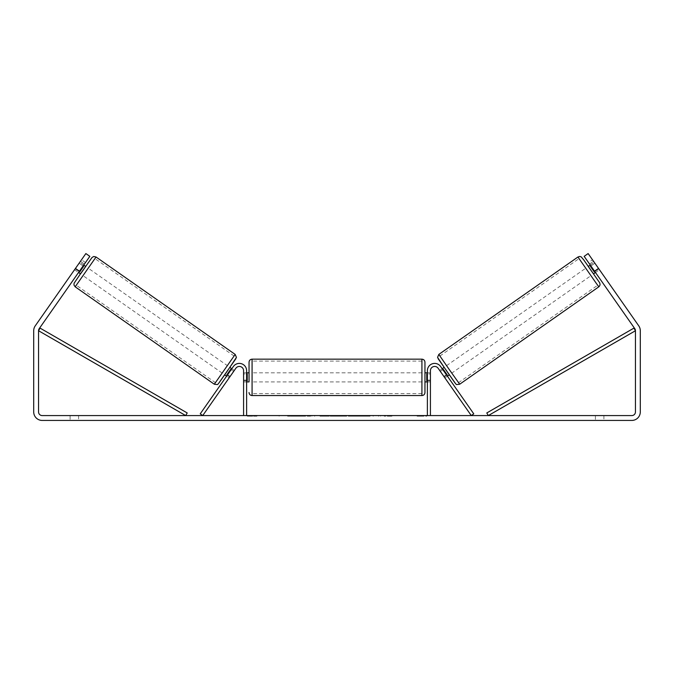 <?xml version="1.0" encoding="UTF-8"?>
<svg xmlns="http://www.w3.org/2000/svg" width="674" height="674" viewBox="0 0 674 674"><rect width="100%" height="100%" fill="white"/><g stroke="black" fill="none" stroke-linecap="round" stroke-linejoin="round"><path stroke-width="0.51" stroke-dasharray="3.37 2.53" d="M443.871 376.437L446.348 374.693L447.393 376.185L440.627 366.513A7.279 7.279 0 0 0 427.383 370.692A7.279 7.279 0 0 1 440.627 366.513A7.279 7.279 0 0 0 427.383 370.692L427.383 415.58L430.416 415.58L430.416 370.692A4.246 4.246 0 0 1 438.142 368.257A4.246 4.246 0 0 0 430.416 370.692L430.416 380.094L430.416 370.692A4.246 4.246 0 0 1 438.142 368.257L444.907 377.92L447.393 376.185L444.907 377.92L438.142 368.257L471.278 415.58L473.763 413.836L440.627 366.513L446.348 374.693L443.871 376.437M430.416 380.094L430.416 381.914L430.416 380.094L427.383 380.094L427.383 381.914L427.383 370.692L427.383 380.094L430.416 380.094M427.383 415.58L430.416 415.58M588.259 266.441L593.482 273.897M590.255 265.05L594.249 262.296M598.798 268.757L594.325 271.892L590.432 266.331L594.906 263.205M599.422 269.684L594.224 262.262M588.512 262.565L595.471 272.498L599.439 269.718L598.402 268.227L599.447 269.718L595.471 272.498L589.556 264.056L593.533 261.268L592.488 259.776L598.402 268.227L593.533 261.268L589.556 264.056L588.512 262.565L592.488 259.776M442.178 368.729L439.692 370.473L440.375 371.408L442.843 369.681M444.09 367.389L449.381 374.795L444.166 367.338M446.727 375.233L444.25 376.977L444.907 377.92M444.259 376.96L447.241 374.879L443.357 369.318L440.375 371.408L444.259 376.96M594.805 271.555L598.765 268.783M594.872 263.222L590.913 265.994M590.432 266.331L594.325 271.892M443.357 369.318L447.241 374.879M447.216 374.896L443.324 369.344M451.866 373.051L446.651 365.603L451.866 373.051L590.997 275.632L585.773 268.185L590.997 275.632M446.651 365.603L585.773 268.185M458.581 382.647L439.937 356.007L458.581 382.647L597.712 285.228L579.059 258.589L597.712 285.228M439.937 356.007L579.059 258.589M295.507 415.58L311.877 415.58L295.507 415.58M295.507 416.187L311.877 416.187L295.507 416.187M603.904 415.58L603.904 420.433L595.412 420.433L603.904 420.433L603.904 415.58L595.412 415.58L603.904 415.58M78.588 415.58L78.588 420.433L70.096 420.433L78.588 420.433L78.588 415.58L70.096 415.58L78.588 415.58M74.578 269.684L78.529 272.498L79.574 271.007L75.598 268.227L80.467 261.268L74.553 269.718L75.598 268.227L79.574 271.007L78.529 272.498L74.553 269.718L79.751 262.296M384.264 415.58L373.11 415.58L391.939 415.58L384.264 415.58L384.264 416.187L391.543 416.187L391.543 415.58M344.524 415.58L330.108 415.58L351.685 415.58L344.524 415.58L344.524 416.187L337 416.187L337 415.58M79.397 271.26L89.836 256.347L85.859 253.567L75.421 268.471L79.397 271.26L39.21 328.651A3.64 3.64 0 0 0 38.553 330.74L38.553 411.94A3.64 3.64 0 0 0 42.192 415.58L631.808 415.58A3.64 3.64 0 0 0 635.447 411.94L635.447 330.74A3.64 3.64 0 0 0 634.79 328.651L594.603 271.26L598.579 268.471L588.141 253.567L584.164 256.347L594.603 271.26M426.777 415.58L417.071 415.58L426.777 415.58L426.777 416.187L421.924 416.187L421.924 415.58M250.256 415.58L256.929 415.58L250.256 415.58L250.256 416.187L250.256 415.58M319.965 416.187L330.993 416.187L330.993 415.58L314.547 415.58L330.993 415.58L330.993 416.187L320.032 416.187L320.007 415.58L325.609 415.58L319.965 415.58L320.032 416.187L325.609 416.187L319.965 416.187L319.965 415.58M370.093 415.58L351.44 415.58L370.093 415.58L370.093 416.187L351.44 416.187L369.866 416.187L369.866 415.58M75.421 268.471L35.233 325.871A8.492 8.492 0 0 0 33.7 330.74L33.7 411.94A8.492 8.492 0 0 0 42.192 420.433L631.808 420.433A8.492 8.492 0 0 0 640.3 411.94L640.3 330.74A8.492 8.492 0 0 0 638.767 325.871L598.579 268.471M84.444 264.056L79.574 271.007L84.444 264.056L80.467 261.268L81.512 259.776L80.467 261.268L84.444 264.056M70.096 415.58L70.096 420.433L70.096 415.58M594.426 271.007L598.402 268.227L594.426 271.007M595.412 415.58L595.412 420.433L595.412 415.58M299.391 415.58L299.391 416.187L287.571 416.187L304.875 416.187L304.875 415.58L300.916 415.58L305.608 415.58L287.571 415.58L304.875 415.58L304.875 416.187L300.916 416.187L305.608 416.187L305.608 415.58M303.115 416.187L303.115 415.58M287.571 416.187L287.571 415.58M287.714 416.187L287.714 415.58M293.106 416.187L293.106 415.58M293.064 416.187L293.064 415.58M295.423 416.187L295.423 415.58M299.391 416.187L305.608 416.187M300.916 416.187L300.916 415.58M421.924 416.187L417.071 416.187L417.071 415.58M417.071 416.187L420.104 416.187L420.104 415.58L420.104 416.187L423.744 416.187L423.744 415.58L423.744 416.187L426.777 416.187M256.929 416.187L247.223 416.187L253.896 416.187L253.896 415.58L253.896 416.187L256.929 416.187L256.929 415.58M252.076 416.187L252.076 415.58M247.223 416.187L247.223 415.58M338.618 415.58L342.948 415.58L338.618 415.58L338.618 416.187L342.948 416.187L342.948 415.58M342.948 416.187L340.758 416.187L340.758 415.58M337 416.187L335.66 416.187L335.66 415.58M335.66 416.187L330.108 416.187L330.108 415.58M330.108 416.187L338.171 416.187L338.171 415.58M338.171 416.187L343.327 416.187L343.327 415.58M343.327 416.187L351.685 416.187L351.685 415.58M351.685 416.187L345.956 416.187L345.956 415.58M345.956 416.187L344.524 416.187M340.758 416.187L338.618 416.187M325.609 415.58L325.609 416.187M320.074 416.187L320.074 415.58M314.699 416.187L314.699 415.58M314.547 416.187L314.547 415.58M330.993 416.187L330.993 415.58M391.543 416.187L384.264 416.187M391.939 416.187L391.939 415.58M385.477 416.187L385.477 415.58M380.549 416.187L380.549 415.58M378.594 416.187L378.594 415.58M378.628 416.187L378.628 415.58M373.253 416.187L373.253 415.58M373.11 416.187L373.11 415.58M378.485 416.187L378.485 415.58M378.544 416.187L378.544 415.58M385.166 416.187L385.166 415.58M369.866 416.187L365.839 416.187L365.839 415.58M365.839 416.187L356.993 416.187L366.024 416.187L366.024 415.58M366.024 416.187L370.093 416.187M299.458 415.58L292.996 415.58L299.458 415.58L299.458 416.187L292.996 416.187L299.458 416.187L299.458 415.58L299.458 416.187M293.03 416.187L293.03 415.58M292.996 416.187L292.996 415.58M230.129 376.437L227.652 374.693L233.373 366.513A7.279 7.279 0 0 1 246.617 370.692A7.279 7.279 0 0 0 233.373 366.513A7.279 7.279 0 0 1 246.617 370.692L246.617 415.58L243.584 415.58L243.584 370.692A4.246 4.246 0 0 0 235.858 368.257A4.246 4.246 0 0 1 243.584 370.692L243.584 381.914L243.584 370.692A4.246 4.246 0 0 0 235.858 368.257L229.093 377.92L226.607 376.185L227.652 374.693L226.607 376.185L229.093 377.92L235.858 368.257L202.722 415.58L200.237 413.836L233.373 366.513L227.652 374.693L230.129 376.437M246.617 415.58L243.584 415.58M246.617 370.692L246.617 380.094L246.617 370.692M246.617 380.094L246.617 381.914L246.617 380.094L243.584 380.094L246.617 380.094M249.043 372.815L249.043 381.914M424.957 392.529L424.957 362.199M246.617 380.751L243.584 380.751L247.223 380.751L247.223 373.969L247.223 380.751L247.223 373.969L243.584 373.969L243.584 372.815L243.584 373.969L246.617 373.969M427.383 380.751L430.416 380.751L430.416 372.815L430.416 381.914L430.416 380.751L426.777 380.751L426.777 373.969L426.777 380.751L426.777 373.969L430.416 373.969L427.383 373.969M243.584 380.751L243.584 373.969L243.584 380.751M421.924 359.166L421.924 395.562M252.076 395.562L252.076 359.166M83.745 265.05L79.776 262.262M79.128 263.222L83.087 265.994M79.195 271.555L75.235 268.783M227.273 375.233L229.75 376.977L226.759 374.879L230.643 369.318L233.625 371.408L234.308 370.473L231.822 368.729M229.91 367.389L224.619 374.795L229.834 367.338M229.093 377.92L233.625 371.408L231.157 369.681M85.741 266.441L80.518 273.897M75.202 268.757L79.675 271.892L83.568 266.331L79.094 263.205M83.568 266.331L79.675 271.892M230.643 369.318L226.759 374.879M226.784 374.896L230.677 369.344M227.349 365.603L222.134 373.051L227.349 365.603L88.227 268.185L83.003 275.632L88.227 268.185M222.134 373.051L83.003 275.632M215.419 382.647L234.063 356.007L215.419 382.647L76.288 285.228L94.941 258.589L76.288 285.228M234.063 356.007L94.941 258.589M38.553 330.74L185.695 415.58L187.212 412.951L40.069 328.112L38.553 330.74M635.447 330.74L488.305 415.58L486.788 412.951L633.931 328.112L635.447 330.74M598.824 286.812L577.947 257.005M588.335 266.39L593.558 273.838L588.335 266.39M438.816 354.423L459.693 384.231M455.472 383.489L438.075 358.644M296.771 416.187L296.771 415.58M322.484 416.187L322.484 415.58M322.551 416.187L322.551 415.58M322.694 416.187L322.694 415.58M322.871 416.187L322.871 415.58M361.534 416.187L361.534 415.58M351.449 416.187L351.44 415.58M361.601 416.187L361.601 415.58L361.584 416.187M356.993 416.187L356.993 415.58M361.66 416.187L361.66 415.58M296.585 416.187L296.585 415.58M296.526 416.187L296.526 415.58M85.665 266.39L80.442 273.838L85.665 266.39M235.184 354.423L214.307 384.231M75.176 286.812L96.053 257.005M218.528 383.489L235.925 358.644M430.416 381.914L427.383 381.914L430.416 381.914M279.146 416.187L279.146 415.58M85.488 262.565L81.512 259.776M311.877 416.187L311.877 415.58M304.875 416.187L304.875 415.58M243.584 381.914L246.617 381.914L243.584 381.914M246.617 372.815L243.584 372.815M430.416 372.815L427.383 372.815M421.924 372.815L252.076 372.815M421.924 393.624L252.076 393.624M421.924 361.104L252.076 361.104M421.924 381.914L252.076 381.914"/><path stroke-width="1.01" d="M430.416 415.58L430.416 370.692A4.246 4.246 0 0 1 438.142 368.257L471.278 415.58L473.763 413.836L440.627 366.513A7.279 7.279 0 0 0 427.383 370.692L427.383 415.58M598.824 286.812L459.693 384.231L449.162 369.394L438.816 354.423L577.947 257.005L595.698 282.499L598.824 286.812L599.245 286.458L600.079 284.832L599.776 282.92L583.718 259.852L581.165 256.836L579.606 256.457L577.947 257.005M595.471 272.498L593.482 273.897L590.845 270.181L588.259 266.441L590.255 265.05M594.249 262.296L599.422 269.684M442.178 368.729L444.09 367.389M447.393 376.185L449.305 374.845M440.358 371.416L439.692 370.473M442.843 369.681L443.324 369.344L447.216 374.896L446.727 375.233M440.341 371.433L444.907 377.92M590.913 265.994L590.399 266.356L594.291 271.917L594.805 271.555M594.291 271.917L590.399 266.356M79.397 271.26L75.421 268.471L85.859 253.567L89.836 256.347L39.21 328.651A3.64 3.64 0 0 0 38.553 330.74L38.553 411.94A3.64 3.64 0 0 0 42.192 415.58L631.808 415.58A3.64 3.64 0 0 0 635.447 411.94L635.447 330.74A3.64 3.64 0 0 0 634.79 328.651L584.164 256.347L588.141 253.567L598.579 268.471L594.603 271.26M75.421 268.471L35.233 325.871A8.492 8.492 0 0 0 33.7 330.74L33.7 411.94A8.492 8.492 0 0 0 42.192 420.433L631.808 420.433A8.492 8.492 0 0 0 640.3 411.94L640.3 330.74A8.492 8.492 0 0 0 638.767 325.871L598.579 268.471M246.617 415.58L246.617 370.692A7.279 7.279 0 0 0 233.373 366.513L200.237 413.836L202.722 415.58L235.858 368.257A4.246 4.246 0 0 1 243.584 370.692L243.584 415.58M246.617 381.914L249.043 381.914L249.043 362.199L249.043 372.815L246.617 372.815M424.957 362.199L424.957 392.529C424.78 394.374 423.769 395.385 421.924 395.562L421.924 359.166C423.769 359.343 424.78 360.354 424.957 362.199M246.617 373.969L247.223 373.969L247.223 380.751L246.617 380.751M427.383 380.751L426.777 380.751L426.777 373.969L427.383 373.969M235.184 354.423L96.053 257.005L75.176 286.812L214.307 384.231L235.184 354.423L236.439 357.38L227.315 371.104C219.379 382.268 217.938 384.846 217.188 384.559L214.307 384.231M78.529 272.498L80.518 273.897L83.155 270.181L85.741 266.441L83.745 265.05M83.087 265.994L83.601 266.356L79.709 271.917L79.195 271.555M233.642 371.416L234.308 370.473M231.822 368.729L229.91 367.389M226.607 376.185L224.695 374.845M229.093 377.92L233.659 371.433M231.157 369.681L230.677 369.344L226.784 374.896L227.273 375.233M79.751 262.296L74.578 269.684M79.709 271.917L83.601 266.356M38.553 330.74L185.695 415.58L187.212 412.951L40.069 328.112L38.553 330.74M635.447 330.74L488.305 415.58L486.788 412.951L633.931 328.112L635.447 330.74M438.075 358.644L455.472 383.489M421.924 359.166L252.076 359.166L252.076 395.562C250.231 395.385 249.22 394.374 249.043 392.529M75.176 286.812L73.963 285.035L74.089 283.223L80.442 273.838L92.068 257.443L93.762 256.499L96.053 257.005M235.925 358.644L218.528 383.489M459.693 384.231L456.812 384.559C456.062 384.846 454.621 382.268 446.685 371.104L437.561 357.38L438.816 354.423M252.076 359.166C250.231 359.343 249.22 360.354 249.043 362.199M427.383 372.815L424.957 372.815M427.383 381.914L424.957 381.914M421.924 395.562L252.076 395.562"/></g></svg>
